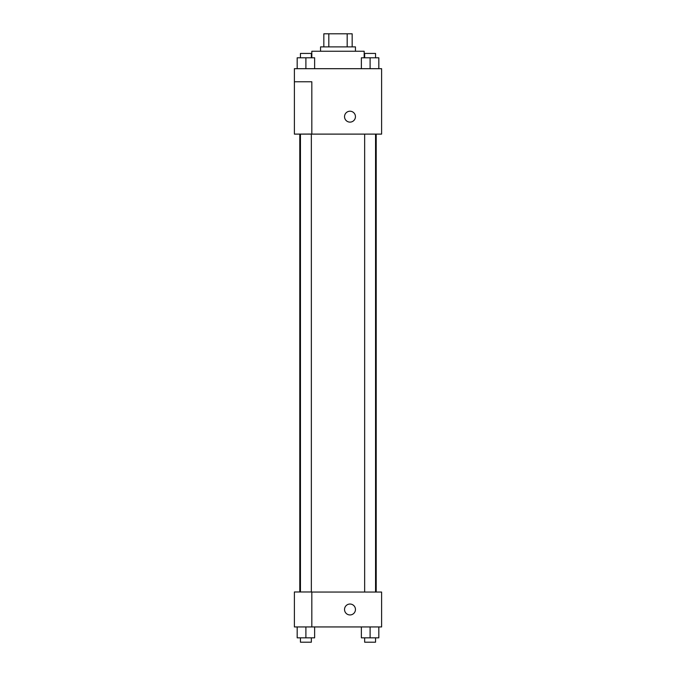 <?xml version="1.0" encoding="UTF-8"?>
<svg xmlns="http://www.w3.org/2000/svg" width="676" height="676" viewBox="0 0 676 676"><rect width="100%" height="100%" fill="white"/><g stroke="black" fill="none" stroke-linecap="round" stroke-linejoin="round"><path stroke-width="1.01" d="M328.823 46.881L328.823 33.8L323.829 33.8L323.829 46.881L323.829 33.8M328.823 33.8L352.171 33.8L352.171 46.881M347.177 46.881L347.177 33.8M320.551 51.249L320.551 46.881L355.449 46.881L355.449 51.249M364.17 57.79L364.17 51.249L311.83 51.249L311.83 57.79M294.39 68.69L381.61 68.69L381.61 134.11L294.39 134.11L311.83 134.042L311.83 81.771L294.39 81.771L294.39 68.69M344.54 116.661A5.45 5.45 0 0 1 352.72 111.946A5.45 5.45 0 0 1 352.72 121.384A5.45 5.45 0 0 1 344.54 116.661M294.39 81.771L294.39 134.042M311.83 592.049L381.61 592.049L381.61 626.939L294.39 626.939L294.39 591.973L311.83 591.973L311.83 626.939M344.54 609.49A5.45 5.45 0 0 1 352.72 604.767A5.45 5.45 0 0 1 352.72 614.214A5.45 5.45 0 0 1 344.54 609.49M361.373 626.939L361.373 637.84L378.822 637.84L378.822 626.939L378.822 637.84M370.102 637.84L370.102 626.939M375.552 637.84L375.552 642.2L364.651 642.2L364.651 637.84M297.178 626.939L297.178 637.84L314.627 637.84L314.627 626.939L314.627 637.84M305.898 637.84L305.898 626.939M311.349 637.84L311.349 642.2L300.448 642.2L300.448 637.84M361.373 68.69L361.373 57.79L378.822 57.79L378.822 68.69L378.822 57.79M370.102 68.69L370.102 57.79M375.552 57.79L375.552 53.429L364.651 53.429L364.651 57.79M297.178 68.69L297.178 57.79L314.627 57.79L314.627 68.69L314.627 57.79M305.898 68.69L305.898 57.79M311.349 57.79L311.349 53.429L300.448 53.429L300.448 57.79M376.202 592.049L376.202 134.11M299.798 591.973L299.798 134.11M364.651 134.11L364.651 592.049M375.552 134.11L375.552 592.049M311.349 591.973L311.349 134.11M300.448 591.973L300.448 134.11"/></g></svg>
